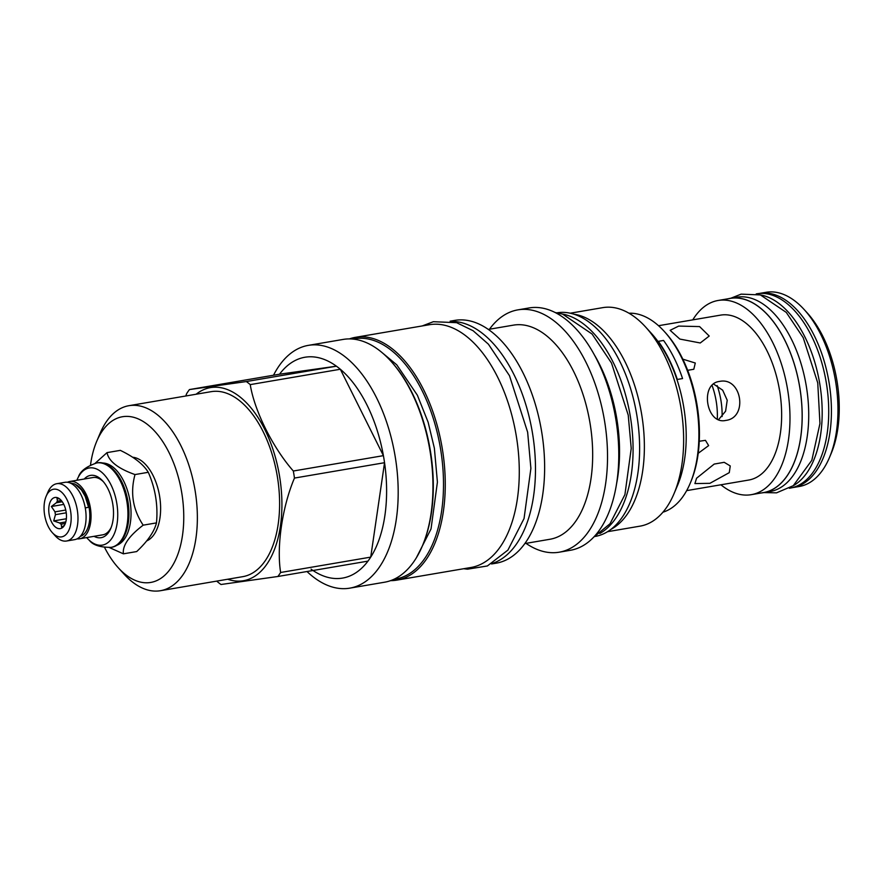 <?xml version="1.0" encoding="UTF-8"?>
<svg xmlns="http://www.w3.org/2000/svg" width="883" height="883" viewBox="0 0 883 883"><rect width="100%" height="100%" fill="white"/><g stroke="black" fill="none" stroke-linecap="round" stroke-linejoin="round"><path stroke-width="1.32" d="M682.824 359.16L695.285 363.023L693.806 369.26L687.658 370.319M686.654 490.628L748.74 480.043A83.653 45.441 80.3 0 0 766.985 350.805A83.653 45.441 -99.7 0 0 720.616 315.121L658.53 325.706M700.252 342.979L679.844 339.072L670.131 330.319L678.696 326.081L699.601 326.589L709.215 336.037L700.252 342.979M729.27 472.648L709.899 483.321L694.91 483.575L696.577 478.222L714.204 464.072L724.203 462.317L730.252 465.948L729.27 472.648M725.738 420.429C706.234 425.021 699.546 383.652 719.424 381.445C741.709 376.467 748.398 417.825 725.738 420.429L725.34 420.496M699.27 441.257L705.451 440.341L708.641 445.595L698.21 453.299M718.563 419.668L725.594 411.191L727.217 400.242L722.68 390.187L713.541 384.017M692.769 319.867A98.499 53.51 80.3 0 1 718.122 300.474A98.499 53.51 80.3 0 1 772.713 342.494A98.499 53.51 80.3 0 1 751.245 494.679A98.499 53.51 80.3 0 1 720.892 484.789M718.122 300.474L730.285 298.399A98.499 53.51 80.3 0 1 784.877 340.419A98.499 53.51 80.3 0 1 763.398 492.604L751.245 494.679M761.289 492.968A98.587 53.543 80.3 0 0 763.42 492.681A98.587 53.543 80.3 0 0 784.91 340.374A98.587 53.543 -99.7 0 0 730.263 298.322A98.587 53.543 -99.7 0 0 728.166 298.763M763.42 492.681L769.954 491.566A98.587 53.543 80.3 0 0 791.444 339.26A98.587 53.543 -99.7 0 0 736.808 297.207L730.263 298.322M793.055 485.849A98.587 53.543 80.3 0 0 804.91 336.964A98.587 53.543 -99.7 0 0 760.506 294.955M789.38 488.255L789.965 488.156A98.587 53.543 80.3 0 0 811.444 335.849A98.587 53.543 -99.7 0 0 756.808 293.796L756.234 293.896M759.016 293.509A98.499 53.51 80.3 0 1 759.568 293.41A98.499 53.51 80.3 0 1 814.159 335.43A98.499 53.51 80.3 0 1 792.691 487.615A98.499 53.51 80.3 0 1 792.128 487.703M829.424 457.626L831.146 453.542A93.609 50.85 80.3 0 0 822.868 336.357A93.609 50.85 -99.7 0 0 807.15 312.814L804.159 309.536A98.499 53.51 -99.7 0 1 820.704 334.315A98.499 53.51 80.3 0 1 829.424 457.626A98.499 53.51 80.3 0 1 799.225 486.5L792.691 487.615M804.159 309.536A98.499 53.51 -99.7 0 0 766.113 292.295L759.568 293.41M109.437 547.581L123.388 553.829C122.362 545.573 128.951 536.014 143.178 525.164C132.825 509.601 130.099 492.736 135 474.568C118.035 468.553 108.719 461.246 107.02 452.626L95.209 463.255M116.854 545.264A41.943 22.781 80.3 0 0 123.686 481.092A41.943 22.781 -99.7 0 0 102.836 463.023M114.293 470.606A41.943 22.781 -99.7 0 1 114.558 470.893A41.943 22.781 -99.7 0 1 121.6 481.445A41.943 22.781 80.3 0 1 125.309 533.95A41.943 22.781 80.3 0 1 125.154 534.314M96.7 462.957A42.814 23.256 -99.7 0 1 120.43 481.213A42.814 23.256 -99.7 0 1 111.092 547.361L111.887 547.228A42.814 23.256 -99.7 0 0 125 534.679A42.814 23.256 -99.7 0 0 121.214 481.08A42.814 23.256 -99.7 0 0 114.028 470.308A42.814 23.256 -99.7 0 0 97.483 462.824L96.7 462.957C86.402 466.5 80.331 471.125 78.488 476.82A39.128 21.247 -99.7 0 0 76.887 480.275M86.655 537.581A39.128 21.247 -99.7 0 0 89.315 540.319A39.128 21.247 -99.7 0 0 114.746 532.681A39.128 21.247 -99.7 0 0 110.894 484.657A39.128 21.247 -99.7 0 0 78.488 476.82M94.051 536.323A31.6 17.163 -99.7 0 0 110.783 528.42A31.6 17.163 -99.7 0 0 107.991 488.873A31.6 17.163 -99.7 0 0 102.682 480.926A31.6 17.163 -99.7 0 0 84.271 479.016M67.428 482.261A29.073 15.795 80.3 0 1 69.856 481.478L93.002 477.526A29.073 15.795 80.3 0 1 103.466 481.82M69.856 481.478A29.073 15.795 80.3 0 1 85.96 493.873A29.073 15.795 80.3 0 1 79.625 538.785A29.073 15.795 80.3 0 1 77.075 538.84M111.225 527.328A29.073 15.795 80.3 0 1 102.77 534.833L79.625 538.785M85.265 507.924L88.565 507.306L85.254 507.857M46.137 496.312L47.87 492.228A29.073 15.795 80.3 0 1 56.777 483.707L64.878 482.328A29.073 15.795 80.3 0 1 80.993 494.723A29.073 15.795 80.3 0 1 74.658 539.634L66.556 541.014A29.073 15.795 80.3 0 1 55.32 535.926L52.34 532.648A24.172 13.135 80.3 0 1 48.278 526.566A24.172 13.135 80.3 0 1 46.137 496.312A24.172 13.135 80.3 0 1 66.942 499.535A24.172 13.135 80.3 0 1 68.962 530.065A24.172 13.135 80.3 0 1 52.34 532.648M56.777 483.707A29.073 15.795 80.3 0 1 72.892 496.103A29.073 15.795 80.3 0 1 66.556 541.014M63.708 504.215A15.795 8.576 -99.7 0 0 58.311 498.067A15.795 8.576 -99.7 0 0 49.514 503.829A15.795 8.576 -99.7 0 0 51.512 521.886A15.795 8.576 -99.7 0 0 63.234 526.963A15.795 8.576 -99.7 0 0 63.708 504.215M59.945 499.171L57.009 498.354L57.428 501.18A12.715 6.909 -99.7 0 0 56.335 502.769L51.369 506.511L55 511.864A12.715 6.909 -99.7 0 0 55.452 514.657L53.697 520.915L59.602 522.979A12.715 6.909 80.3 0 0 61.148 524.182L61.667 527.162L64.47 525.286M66.247 512.813L55.452 514.657M65.75 510.021L55 511.864M62.263 501.754L56.335 502.769M61.302 500.518L57.428 501.18M65.32 523.476L61.148 524.182M65.806 521.919L59.602 522.979M53.697 520.915L66.357 518.763M51.369 506.511L63.797 504.392M123.388 553.829L136.688 551.566C147.649 541.257 154.238 531.709 156.479 522.891C158.112 505.286 155.375 488.42 148.289 472.295L135 474.568M156.479 522.891L143.178 525.164M148.289 472.295C143.322 464.237 133.995 456.93 120.309 450.363L107.02 452.626M146.633 540.948A42.814 23.256 -99.7 0 0 153.123 475.639A42.814 23.256 -99.7 0 0 132.627 457.239M104.624 547.548A84.051 45.651 -99.7 0 0 118.245 567.725A84.051 45.651 -99.7 0 0 170.827 568.244A84.051 45.651 -99.7 0 0 169.039 452.582A84.051 45.651 -99.7 0 0 102.351 430.926A84.051 45.651 -99.7 0 0 96.7 441.368A84.051 45.651 -99.7 0 0 90.53 464.922M118.245 567.725L124.216 574.281A93.841 50.971 -99.7 0 0 160.474 590.705A93.841 50.971 -99.7 0 0 182.913 574.866A93.841 50.971 -99.7 0 0 189.37 466.666A93.841 50.971 -99.7 0 0 128.918 405.694A93.841 50.971 -99.7 0 0 106.479 421.533A93.841 50.971 -99.7 0 0 100.154 433.2L96.7 441.368M128.918 405.694L211.169 391.666A93.841 50.971 80.3 0 1 271.611 452.637A93.841 50.971 80.3 0 1 265.165 560.837A93.841 50.971 -99.7 0 1 242.726 576.676L160.474 590.705M196.136 394.226A97.947 53.201 80.3 0 1 268.862 438.398A97.947 53.201 80.3 0 1 266.843 564.193A97.947 53.201 -99.7 0 1 227.693 579.248M293.322 471.014L383.41 455.65L340.33 369.249A112.009 60.839 80.3 0 0 336.423 366.191L246.346 381.555A112.009 60.839 80.3 0 1 250.242 384.613C254.414 410.794 272.759 447.615 293.322 471.014A112.009 60.839 80.3 0 1 294.469 478.067C282.306 506.555 276.412 546.787 280.639 572.482A112.009 60.839 80.3 0 1 279.282 574.535A112.009 60.839 -99.7 0 1 277.88 576.489L220.982 584.502A112.009 60.839 -99.7 0 1 217.075 581.444L216.799 581.102M246.346 381.555L189.448 389.569A112.009 60.839 80.3 0 0 188.035 391.522A112.009 60.839 -99.7 0 0 186.688 393.564L185.761 395.992M311.059 569.138A112.009 60.839 -99.7 0 0 367.968 561.124A112.009 60.839 -99.7 0 0 369.37 559.171A112.009 60.839 80.3 0 0 370.728 557.118L384.546 462.703A112.009 60.839 80.3 0 0 383.41 455.65A112.009 60.839 -99.7 0 0 340.33 369.249L250.242 384.613M279.525 374.204A112.009 60.839 -99.7 0 1 336.423 366.191L279.525 374.204L189.448 389.569M306.997 571.522A123.145 66.887 -99.7 0 0 349.767 588.155L384.558 582.217A123.145 66.887 -99.7 0 0 414.006 561.422A123.145 66.887 -99.7 0 0 422.295 546.124A123.145 66.887 -99.7 0 0 390.716 360.981A123.145 66.887 -99.7 0 0 343.145 339.425L308.366 345.363A123.145 66.887 80.3 0 0 278.907 366.147A123.145 66.887 -99.7 0 0 273.52 375.231M349.767 588.155A123.145 66.887 -99.7 0 0 379.226 567.361A123.145 66.887 80.3 0 0 387.692 425.374A123.145 66.887 80.3 0 0 308.366 345.363M367.968 561.124L277.88 576.489M294.469 478.067L384.546 462.703A112.009 60.839 -99.7 0 1 370.728 557.118L280.639 572.482M422.295 546.124L422.736 545.065A121.887 66.203 -99.7 0 0 391.489 361.82L390.716 360.981M677.327 379.458A101.192 54.967 -99.7 0 0 658.332 341.346L663.563 340.452A101.192 54.967 -99.7 0 1 682.559 378.564L677.327 379.458M570.252 313.2L602.813 307.637A110.828 60.199 80.3 0 1 645.628 327.041L651.499 333.487A101.192 54.967 80.3 0 1 677.449 485.617L674.038 493.652A110.828 60.199 80.3 0 1 666.588 507.427A110.828 60.199 -99.7 0 1 640.076 526.136L607.515 531.698M662.923 512.206A101.192 54.967 -99.7 0 0 683.321 496.036A101.192 54.967 -99.7 0 0 690.131 483.454A101.192 54.967 -99.7 0 0 664.182 331.324A101.192 54.967 -99.7 0 0 628.983 313.211M690.131 483.454L690.848 481.743A99.139 53.852 -99.7 0 0 665.44 332.703L664.182 331.324M645.628 327.041A110.828 60.199 80.3 0 1 674.038 493.652M574.138 314.238A110.828 60.199 80.3 0 1 637.603 395.485A110.828 60.199 80.3 0 1 627.316 514.127A110.828 60.199 -99.7 0 1 610.837 529.414M557.063 312.803A113.432 61.611 -99.7 0 1 619.734 361.224A113.432 61.611 80.3 0 1 595.208 536.434M562.416 314.05A113.432 61.611 -99.7 0 1 613.199 362.339A113.432 61.611 80.3 0 1 599.844 533.487M594.557 355.209A113.355 61.567 80.3 0 1 616.522 484.005M559.204 552.195L570.451 550.275A122.914 66.766 -99.7 0 0 599.855 529.524A122.914 66.766 -99.7 0 0 608.299 387.814A122.914 66.766 -99.7 0 0 529.127 307.946L517.88 309.867A122.914 66.766 80.3 0 1 597.051 389.723A122.914 66.766 80.3 0 1 588.608 531.445A122.914 66.766 -99.7 0 1 559.204 552.195A122.914 66.766 -99.7 0 1 525.992 543.354M489.48 329.216A122.914 66.766 80.3 0 1 517.88 309.867M488.332 329.414L513.453 325.132A108.62 58.995 80.3 0 1 583.42 395.694A108.62 58.995 80.3 0 1 575.948 520.926A108.62 58.995 -99.7 0 1 549.966 539.259L524.855 543.553M450.131 321.18L454.811 320.386A123.145 66.887 80.3 0 1 534.138 400.396A123.145 66.887 80.3 0 1 525.672 542.383A123.145 66.887 -99.7 0 1 496.224 563.177L491.544 563.972M492.78 563.277A123.145 66.887 -99.7 0 0 516.522 543.939A123.145 66.887 80.3 0 0 526.544 407.041A123.145 66.887 80.3 0 0 451.533 321.423M349.381 338.906A123.145 66.887 80.3 0 1 355.441 337.328L429.447 324.712A123.145 66.887 -99.7 0 1 497.692 377.24A123.145 66.887 80.3 0 1 470.849 567.504L396.842 580.12A123.145 66.887 80.3 0 1 390.606 580.639M355.441 337.328A123.145 66.887 80.3 0 1 434.767 417.35A123.145 66.887 80.3 0 1 426.301 559.336A123.145 66.887 80.3 0 1 396.842 580.12M352.935 339.083A121.887 66.203 80.3 0 1 432.648 416.489A121.887 66.203 80.3 0 1 424.734 558.475A121.887 66.203 80.3 0 1 393.906 579.303M712.04 385.363A49.371 26.821 80.3 0 1 717.305 419.083M76.148 484.778A26.854 14.592 80.3 0 1 85.11 495.109A26.854 14.592 80.3 0 1 80.331 536.345M717.173 385.617A49.371 26.821 80.3 0 1 722.106 416.555M114.558 470.893L114.028 470.308M125.309 533.95L125 534.679M111.092 547.361C100.198 547.427 92.947 545.076 89.315 540.319M88.565 507.306L85.21 496.378L81.435 489.91L74.912 484.027L68.819 482.537M555.197 312.527L562.614 314.105L592.063 334.017L611.511 363.068L628.232 415.142L631.224 448.432L624.921 494.612L610.021 523.751L593.531 537.317M422.229 325.937L433.343 321.71L456.61 322.67L473.122 330.739L488.387 344.171L509.48 375.683L527.648 432.24L530.893 468.42L524.049 518.542L507.935 550.076L487.383 565.959L467.515 569.182L463.63 568.729M381.103 351.809L396.754 364.811L417.361 395.198L428.123 422.206L434.37 448.189L437.416 482.107L431.025 528.939L416.268 557.957M730.848 298.222L741.113 294.138L760.384 294.922L786.278 312.405L803.221 337.703L817.746 382.902L819.954 423.531L811.83 460.275L793.298 485.672L776.521 492.846L763.994 492.582"/></g></svg>
